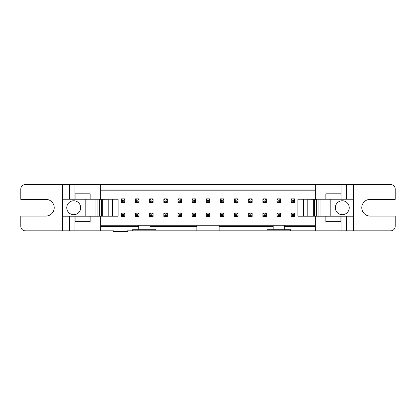 <?xml version="1.0" encoding="UTF-8"?>
<svg xmlns="http://www.w3.org/2000/svg" width="416" height="416" viewBox="0 0 416 416"><rect width="100%" height="100%" fill="white"/><g stroke="black" fill="none" stroke-linecap="round" stroke-linejoin="round"><path stroke-width="0.62" d="M315.328 199.228L297.903 199.228L297.903 216.216L325.858 216.216L325.858 221.645L340.896 221.645L340.896 216.216L353.428 216.216L353.428 230.838L390.744 230.838A4.456 4.456 0 0 0 395.2 226.382L395.2 216.076L370.136 216.076A8.356 8.356 0 0 1 361.78 207.719A8.356 8.356 0 0 1 370.136 199.368L395.2 199.368L395.2 189.062A4.456 4.456 0 0 0 390.744 184.605L315.328 184.605L315.328 199.228L325.858 199.228L325.858 193.799L340.896 193.799L341.026 199.228L341.026 184.605M315.328 216.216L315.328 230.838L353.428 230.838M325.858 216.216L340.896 216.216M325.858 199.228L340.896 199.228M315.328 226.382L284.305 226.382L284.305 229.72L290.43 229.72L290.43 230.838L315.328 230.838M353.428 184.605L353.428 199.228L341.026 199.228M353.428 199.228L353.428 216.216M330.205 199.228L330.205 216.216M349.248 207.719A6.963 6.963 0 0 1 342.285 214.682A6.963 6.963 0 0 1 335.327 207.719A6.963 6.963 0 0 1 342.285 200.762A6.963 6.963 0 0 1 349.248 207.719M320.949 216.216L320.949 199.228M318.058 199.228L318.058 216.216M316.945 204.937L316.945 210.506L316.664 210.506L316.945 210.506L316.945 204.937L316.664 204.937L316.945 204.937M303.576 199.228L303.576 216.216M252.169 198.864L248.716 198.864L248.716 202.431L252.169 202.431L252.169 198.864M252.169 216.58L252.169 213.013L248.716 213.013L248.716 216.58L252.169 216.58M262.86 198.864L262.86 202.431L266.318 202.431L266.318 198.864L262.86 198.864M262.86 216.58L266.318 216.58L266.318 213.013L262.86 213.013L262.86 216.58M277.009 198.864L277.009 202.431L280.462 202.431L280.462 198.864L277.009 198.864M277.009 216.58L280.462 216.58L280.462 213.013L277.009 213.013L277.009 216.58M291.158 198.864L291.158 202.431L294.611 202.431L294.611 198.864L291.158 198.864M291.158 216.58L294.611 216.58L294.611 213.013L291.158 213.013L291.158 216.58M284.305 229.72L267.041 229.72L267.041 230.838L290.43 230.838L290.43 229.72M315.328 225.264L284.305 225.264L284.305 226.382M284.305 225.264L273.166 225.264L273.166 229.72M267.041 229.72L267.041 230.838L127.405 230.838L127.405 231.395L113.48 231.395L113.48 230.838L25.256 230.838A4.456 4.456 0 0 1 20.8 226.382L20.8 216.076L45.864 216.076A8.356 8.356 0 0 0 54.22 207.719A8.356 8.356 0 0 0 45.864 199.368L20.8 199.368L20.8 189.062A4.456 4.456 0 0 1 25.256 184.605L315.328 184.605M100.672 189.062L315.328 189.062M273.166 226.382L219.138 226.382L219.138 230.838M100.672 190.174L315.328 190.174M100.672 184.605L100.672 199.228L118.097 199.228L118.097 216.216L100.672 216.216L100.672 230.838M100.672 225.264L273.166 225.264M121.389 198.864L124.842 198.864L124.842 202.431L121.389 202.431L121.389 198.864M234.567 213.013L238.02 213.013L238.02 216.58L234.567 216.58L234.567 213.013M234.567 198.864L238.02 198.864L238.02 202.431L234.567 202.431L234.567 198.864M220.423 213.013L223.876 213.013L223.876 216.58L220.423 216.58L220.423 213.013M220.423 198.864L223.876 198.864L223.876 202.431L220.423 202.431L220.423 198.864M206.274 213.013L209.726 213.013L209.726 216.58L206.274 216.58L206.274 213.013M206.274 198.864L209.726 198.864L209.726 202.431L206.274 202.431L206.274 198.864M192.124 213.013L195.577 213.013L195.577 216.58L192.124 216.58L192.124 213.013M192.124 198.864L195.577 198.864L195.577 202.431L192.124 202.431L192.124 198.864M177.98 213.013L181.433 213.013L181.433 216.58L177.98 216.58L177.98 213.013M177.98 198.864L181.433 198.864L181.433 202.431L177.98 202.431L177.98 198.864M163.831 213.013L167.284 213.013L167.284 216.58L163.831 216.58L163.831 213.013M163.831 198.864L167.284 198.864L167.284 202.431L163.831 202.431L163.831 198.864M149.682 213.013L153.14 213.013L153.14 216.58L149.682 216.58L149.682 213.013M149.682 198.864L153.14 198.864L153.14 202.431L149.682 202.431L149.682 198.864M135.538 213.013L138.991 213.013L138.991 216.58L135.538 216.58L135.538 213.013M135.538 198.864L138.991 198.864L138.991 202.431L135.538 202.431L135.538 198.864M121.389 213.013L124.842 213.013L124.842 216.58L121.389 216.58L121.389 213.013M219.138 225.264L219.138 226.382M62.572 230.838L62.572 184.605M196.862 225.264L196.862 230.838M196.862 226.382L149.906 226.382L149.906 229.72L156.036 229.72L156.036 230.838L156.036 229.72M132.642 229.72L132.642 230.838L132.642 229.72L138.767 229.72L138.767 226.382L100.672 226.382M100.672 216.216L90.142 216.216L90.142 221.645L75.104 221.645L75.104 216.216L62.572 216.216M90.142 216.216L75.104 216.216M85.795 216.216L85.795 199.228M80.673 207.719A6.963 6.963 0 0 1 73.715 214.682A6.963 6.963 0 0 1 66.752 207.719A6.963 6.963 0 0 1 73.715 200.762A6.963 6.963 0 0 1 80.673 207.719M100.672 199.228L62.572 199.228M112.424 216.216L112.424 199.228M149.906 225.264L149.906 226.382M149.906 229.72L138.767 229.72M138.767 226.382L138.767 225.264M75.104 199.228L75.104 193.799L90.142 193.799L90.142 199.228M95.051 216.216L95.051 199.228M97.942 216.216L97.942 199.228M99.336 210.506L99.055 210.506L99.055 204.937L99.336 204.937L99.055 204.937L99.055 210.506L99.336 210.506M124.842 202.316L121.446 202.316L122.559 201.204L122.559 200.091L121.446 198.978L121.446 202.316M121.446 198.978L124.79 198.978L124.79 202.316L123.672 201.204L122.559 201.204M122.559 200.091L123.672 200.091L124.842 198.978M123.672 201.204L123.672 200.091M138.991 202.316L135.595 202.316L136.708 201.204L136.708 200.091L135.595 198.978L135.595 202.316M135.595 198.978L138.934 198.978L138.934 202.316L137.821 201.204L136.708 201.204M136.708 200.091L137.821 200.091L138.991 198.978M137.821 201.204L137.821 200.091M153.14 202.316L149.739 202.316L150.852 201.204L150.852 200.091L149.739 198.978L149.739 202.316M149.739 198.978L153.083 198.978L153.083 202.316L151.97 201.204L150.852 201.204M150.852 200.091L151.97 200.091L153.14 198.978M151.97 201.204L151.97 200.091M167.284 202.316L163.888 202.316L165.001 201.204L165.001 200.091L163.888 198.978L163.888 202.316M163.888 198.978L167.227 198.978L167.227 202.316L166.114 201.204L165.001 201.204M165.001 200.091L166.114 200.091L167.284 198.978M166.114 201.204L166.114 200.091M181.433 202.316L178.032 202.316L179.15 201.204L179.15 200.091L178.032 198.978L178.032 202.316M178.032 198.978L181.376 198.978L181.376 202.316L180.263 201.204L179.15 201.204M179.15 200.091L180.263 200.091L181.433 198.978M180.263 201.204L180.263 200.091M195.577 202.316L192.182 202.316L193.294 201.204L193.294 200.091L192.182 198.978L192.182 202.316M192.182 198.978L195.525 198.978L195.525 202.316L194.407 201.204L193.294 201.204M193.294 200.091L194.407 200.091L195.577 198.978M194.407 201.204L194.407 200.091M209.726 202.316L206.331 202.316L207.444 201.204L207.444 200.091L206.331 198.978L206.331 202.316M206.331 198.978L209.669 198.978L209.669 202.316L208.556 201.204L207.444 201.204M207.444 200.091L208.556 200.091L209.726 198.978M208.556 201.204L208.556 200.091M223.876 202.316L220.475 202.316L221.593 201.204L221.593 200.091L220.475 198.978L220.475 202.316M220.475 198.978L223.818 198.978L223.818 202.316L222.706 201.204L221.593 201.204M221.593 200.091L222.706 200.091L223.876 198.978M222.706 201.204L222.706 200.091M238.02 202.316L234.624 202.316L235.737 201.204L235.737 200.091L234.624 198.978L234.624 202.316M234.624 198.978L237.968 198.978L237.968 202.316L236.85 201.204L235.737 201.204M235.737 200.091L236.85 200.091L238.02 198.978M236.85 201.204L236.85 200.091M252.169 202.316L248.773 202.316L249.886 201.204L249.886 200.091L248.773 198.978L248.773 202.316M248.773 198.978L252.112 198.978L252.112 202.316L250.999 201.204L249.886 201.204M249.886 200.091L250.999 200.091L252.169 198.978M250.999 201.204L250.999 200.091M266.318 202.316L262.917 202.316L264.03 201.204L264.03 200.091L262.917 198.978L262.917 202.316M262.917 198.978L266.261 198.978L266.261 202.316L265.148 201.204L264.03 201.204M264.03 200.091L265.148 200.091L266.318 198.978M265.148 201.204L265.148 200.091M280.462 202.316L277.066 202.316L278.179 201.204L278.179 200.091L277.066 198.978L277.066 202.316M277.066 198.978L280.405 198.978L280.405 202.316L279.292 201.204L278.179 201.204M278.179 200.091L279.292 200.091L280.462 198.978M279.292 201.204L279.292 200.091M294.611 202.316L291.21 202.316L292.328 201.204L292.328 200.091L291.21 198.978L291.21 202.316M291.21 198.978L294.554 198.978L294.554 202.316L293.441 201.204L292.328 201.204M292.328 200.091L293.441 200.091L294.611 198.978M293.441 201.204L293.441 200.091M121.389 213.122L124.79 213.122L123.672 214.24L123.672 215.353L124.79 216.466L124.79 213.122M124.79 216.466L121.446 216.466L121.446 213.122L122.559 214.24L123.672 214.24M123.672 215.353L122.559 215.353L121.389 216.466M122.559 214.24L122.559 215.353M135.538 213.122L138.934 213.122L137.821 214.24L137.821 215.353L138.934 216.466L138.934 213.122M138.934 216.466L135.595 216.466L135.595 213.122L136.708 214.24L137.821 214.24M137.821 215.353L136.708 215.353L135.538 216.466M136.708 214.24L136.708 215.353M149.682 213.122L153.083 213.122L151.97 214.24L151.97 215.353L153.083 216.466L153.083 213.122M153.083 216.466L149.739 216.466L149.739 213.122L150.852 214.24L151.97 214.24M151.97 215.353L150.852 215.353L149.682 216.466M150.852 214.24L150.852 215.353M163.831 213.122L167.227 213.122L166.114 214.24L166.114 215.353L167.227 216.466L167.227 213.122M167.227 216.466L163.888 216.466L163.888 213.122L165.001 214.24L166.114 214.24M166.114 215.353L165.001 215.353L163.831 216.466M165.001 214.24L165.001 215.353M177.98 213.122L181.376 213.122L180.263 214.24L180.263 215.353L181.376 216.466L181.376 213.122M181.376 216.466L178.032 216.466L178.032 213.122L179.15 214.24L180.263 214.24M180.263 215.353L179.15 215.353L177.98 216.466M179.15 214.24L179.15 215.353M192.124 213.122L195.525 213.122L194.407 214.24L194.407 215.353L195.525 216.466L195.525 213.122M195.525 216.466L192.182 216.466L192.182 213.122L193.294 214.24L194.407 214.24M194.407 215.353L193.294 215.353L192.124 216.466M193.294 214.24L193.294 215.353M206.274 213.122L209.669 213.122L208.556 214.24L208.556 215.353L209.669 216.466L209.669 213.122M209.669 216.466L206.331 216.466L206.331 213.122L207.444 214.24L208.556 214.24M208.556 215.353L207.444 215.353L206.274 216.466M207.444 214.24L207.444 215.353M220.423 213.122L223.818 213.122L222.706 214.24L222.706 215.353L223.818 216.466L223.818 213.122M223.818 216.466L220.475 216.466L220.475 213.122L221.593 214.24L222.706 214.24M222.706 215.353L221.593 215.353L220.423 216.466M221.593 214.24L221.593 215.353M234.567 213.122L237.968 213.122L236.85 214.24L236.85 215.353L237.968 216.466L237.968 213.122M237.968 216.466L234.624 216.466L234.624 213.122L235.737 214.24L236.85 214.24M236.85 215.353L235.737 215.353L234.567 216.466M235.737 214.24L235.737 215.353M248.716 213.122L252.112 213.122L250.999 214.24L250.999 215.353L252.112 216.466L252.112 213.122M252.112 216.466L248.773 216.466L248.773 213.122L249.886 214.24L250.999 214.24M250.999 215.353L249.886 215.353L248.716 216.466M249.886 214.24L249.886 215.353M262.86 213.122L266.261 213.122L265.148 214.24L265.148 215.353L266.261 216.466L266.261 213.122M266.261 216.466L262.917 216.466L262.917 213.122L264.03 214.24L265.148 214.24M265.148 215.353L264.03 215.353L262.86 216.466M264.03 214.24L264.03 215.353M277.009 213.122L280.405 213.122L279.292 214.24L279.292 215.353L280.405 216.466L280.405 213.122M280.405 216.466L277.066 216.466L277.066 213.122L278.179 214.24L279.292 214.24M279.292 215.353L278.179 215.353L277.009 216.466M278.179 214.24L278.179 215.353M291.158 213.122L294.554 213.122L293.441 214.24L293.441 215.353L294.554 216.466L294.554 213.122M294.554 216.466L291.21 216.466L291.21 213.122L292.328 214.24L293.441 214.24M293.441 215.353L292.328 215.353L291.158 216.466M292.328 214.24L292.328 215.353M306.92 199.228L316.664 199.368L316.664 216.076L306.92 216.216M307.195 216.076L307.195 199.368M314.434 199.368L314.434 216.076M108.805 199.368L108.805 216.076L99.336 216.076L99.336 199.368L109.08 199.228M108.805 216.076L109.08 216.216M101.566 199.368L101.566 216.076M341.026 230.838L341.026 216.216M346.497 230.838L346.497 216.216M346.497 199.228L346.497 184.605M74.974 216.216L74.974 230.838M69.503 216.216L69.503 230.838M69.503 199.228L69.503 184.605M74.974 199.228L74.974 184.605M313.321 199.368L313.321 216.076M102.679 199.368L102.679 216.076"/></g></svg>
